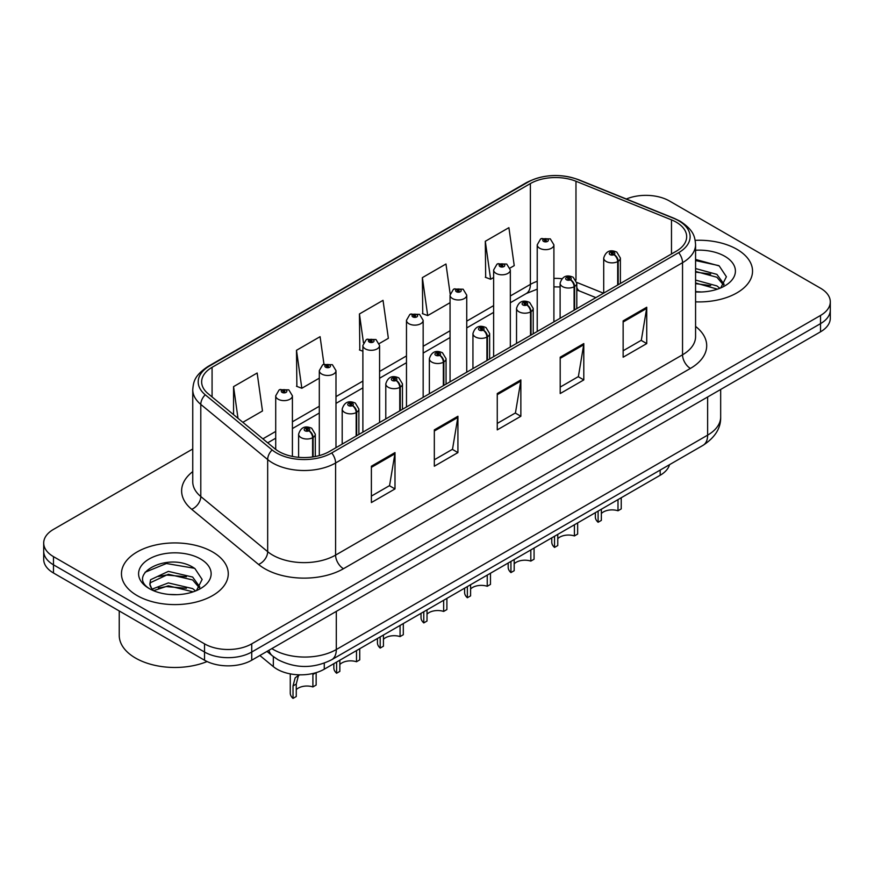 <?xml version="1.0" encoding="UTF-8"?>
<svg xmlns="http://www.w3.org/2000/svg" width="874" height="874" viewBox="0 0 874 874"><rect width="100%" height="100%" fill="white"/><g stroke="black" fill="none" stroke-linecap="round" stroke-linejoin="round"><path stroke-width="1.31" d="M595.882 297.63L579.44 290.976M669.539 464.662A33.376 19.272 180 0 1 660.176 475.259L324.276 669.189A33.376 19.272 180 0 1 273.333 666.622L259.862 655.511M736.891 249.287A53.401 30.83 0 0 0 695.18 240.339A53.401 30.83 0 0 1 736.891 249.287A53.401 30.83 0 0 1 752.536 271.082A53.401 30.83 0 0 0 736.891 249.287M212.633 551.964A53.401 30.83 0 0 0 154.425 545.278A53.401 30.83 0 0 0 121.464 573.77A53.401 30.83 0 0 0 137.109 595.565A53.401 30.83 0 0 0 195.306 602.252A53.401 30.83 0 0 0 228.267 573.77A53.401 30.83 0 0 0 212.633 551.964A53.401 30.83 0 0 0 154.425 545.278A53.401 30.83 0 0 0 121.464 573.77A53.401 30.83 0 0 0 137.109 595.565A53.401 30.83 0 0 0 195.306 602.252A53.401 30.83 0 0 0 228.267 573.77A53.401 30.83 0 0 0 212.633 551.964M676.236 222.171A35.605 20.55 180 0 1 686.669 236.701A35.605 20.55 180 0 1 676.236 251.231L329.301 451.541A35.605 20.55 180 0 1 274.96 448.799L208.088 393.661A35.605 20.55 180 0 1 201.643 381.862A35.605 20.55 180 0 1 212.076 367.331L530.387 183.562A35.605 20.55 180 0 1 575.977 181.257L671.483 219.866A35.605 20.55 180 0 1 676.236 222.171M678.683 220.761A39.057 22.549 0 0 0 673.472 218.227L577.965 179.618A39.057 22.549 0 0 0 527.94 182.153L209.64 365.922A39.057 22.549 0 0 0 205.259 394.797L272.131 449.935A39.057 22.549 0 0 0 331.738 452.951L678.683 252.641A39.057 22.549 0 0 0 678.683 220.761M192.75 448.985L53.478 529.393A33.376 19.272 0 0 0 43.7 543.016L43.7 559.371A33.376 19.272 0 0 0 53.478 572.994L204.527 660.209L204.527 652.026A33.376 19.272 0 0 0 251.734 652.026L820.522 323.642A33.376 19.272 0 0 0 830.3 310.008A33.376 19.272 0 0 1 820.522 323.642L251.734 652.026A33.376 19.272 0 0 1 204.527 652.026L53.478 564.822L204.527 652.026L204.527 643.854A33.376 19.272 0 0 0 251.734 643.854L820.522 315.459A33.376 19.272 0 0 0 830.3 301.836A33.376 19.272 0 0 0 820.522 288.212L669.473 200.998A33.376 19.272 0 0 0 626.352 198.999M43.7 551.199A33.376 19.272 0 0 0 53.478 564.822A33.376 19.272 0 0 1 43.7 551.199M371.384 466.213L371.384 502.55L394.993 488.927L394.993 452.59L371.384 466.213M371.384 496.104L389.564 485.605L394.895 453.792A8.904 5.135 -120 0 0 394.993 452.59M389.411 485.704L394.993 488.927M434.323 429.877L434.323 466.213L457.921 452.59L457.921 416.253L434.323 429.877M434.323 459.768L452.503 449.269L457.834 417.455A8.904 5.135 -120 0 0 457.921 416.253M452.339 449.367L457.921 452.59M623.14 320.867L623.14 357.204L646.738 343.58L646.738 307.244L623.14 320.867M623.14 350.758L641.319 340.259L646.64 308.446A8.904 5.135 -120 0 0 646.738 307.244M641.155 340.357L646.738 343.58M560.201 357.204L560.201 393.54L583.799 379.917L583.799 343.58L560.201 357.204M560.201 387.095L578.38 376.596L583.701 344.782A8.904 5.135 -120 0 0 583.799 343.58M578.217 376.694L583.799 379.917M497.262 393.54L497.262 429.877L520.86 416.253L520.86 379.917L497.262 393.54M497.262 423.431L515.442 412.932L520.773 381.119A8.904 5.135 -120 0 0 520.86 379.917M515.278 413.031L520.86 416.253M695.573 301.847A53.401 30.83 0 0 0 752.536 271.082A53.401 30.83 0 0 1 695.573 301.847M43.7 543.016A33.376 19.272 0 0 0 53.478 556.64L204.527 643.854M242.841 422.317L262.484 410.977L257.153 373.012L233.555 386.636L233.555 414.658M450.165 293.937L445.969 264.003L422.371 277.626L422.743 313.744M510.034 268.056L514.229 265.63L508.908 227.666L485.299 241.29L485.682 277.408M323.959 364.174L320.092 336.676L296.494 350.299L296.876 386.417M379.283 343.548L388.362 338.304L383.031 300.339L359.433 313.963L359.815 350.081M362.885 351.228L359.433 349.939M359.433 313.963L363.475 342.783M422.371 277.626L427.692 315.59L450.055 302.688M427.692 315.59L422.371 313.602M485.299 241.29L490.631 279.254L493.635 277.517M490.631 279.254L485.299 277.266M296.494 350.299L301.825 388.264L319.305 378.169M301.825 388.264L296.494 386.275M233.555 386.636L238.001 418.318M204.527 660.209A33.376 19.272 0 0 0 251.734 660.209L820.522 331.814A33.376 19.272 0 0 0 830.3 318.191L830.3 301.836M621.228 497.743L621.228 508.908L617.994 510.777L617.994 499.611M598.111 511.093L598.111 522.259A16.693 9.636 180 0 1 595.358 516.949L595.358 512.688M617.994 510.777A12.236 7.068 0 0 0 601.356 513.519M601.356 509.225L601.356 520.391L598.111 522.259M618.191 284.749L618.191 261.304A5.561 3.354 -122.2 0 0 614.094 254.596A2.786 1.606 0 0 0 614.007 252.368A2.786 1.606 0 0 0 610.074 252.368A2.786 1.606 0 0 0 610.074 254.64A2.786 1.606 0 0 0 613.919 254.695L612.794 253.984A1.114 0.645 180 0 1 611.614 252.914A1.114 0.645 180 0 1 612.86 253.941L614.094 254.596M613.919 254.695A5.561 3.07 62.1 0 1 617.678 261.599A8.347 4.818 180 0 1 606.141 261.457A8.347 4.818 180 0 1 603.705 258.048C605.835 251.199 610.194 249.221 616.793 252.094L620.387 258.048A8.347 4.818 180 0 1 618.191 261.304M617.678 285.044L617.678 261.599M553.908 321.861L553.908 244.829A8.347 4.818 180 0 1 548.763 249.287A8.347 4.818 180 0 1 539.662 248.238A8.347 4.818 180 0 1 537.226 244.829L540.547 239.039A5.561 3.354 57.8 0 1 543.519 239.203A2.786 1.606 0 0 0 543.595 241.421A2.786 1.606 0 0 0 547.528 241.421A2.786 1.606 0 0 0 547.528 239.148A2.786 1.606 0 0 0 543.683 239.105L544.819 239.815A1.114 0.645 180 0 1 545.988 240.885A1.114 0.645 180 0 1 544.742 239.858L543.519 239.203M544.819 240.765L544.819 239.815M543.683 239.105A5.561 3.07 -117.9 0 0 541.082 238.733A5.561 3.07 -117.9 0 0 540.842 238.886M544.742 240.721L544.742 239.858M577.648 522.903L577.648 534.069L574.415 535.937L574.415 524.782M554.531 536.254L554.531 547.419A16.693 9.636 180 0 1 551.767 542.109L551.767 537.849M574.415 535.937A12.236 7.068 0 0 0 557.765 538.679M557.765 534.385L557.765 545.551L554.531 547.419M574.611 309.909L574.611 286.464A5.561 3.354 -122.2 0 0 570.514 279.756A2.786 1.606 0 0 0 570.427 277.539A2.786 1.606 0 0 0 566.494 277.539A2.786 1.606 0 0 0 566.494 279.8A2.786 1.606 0 0 0 570.34 279.855L569.214 279.145A1.114 0.645 180 0 1 568.034 278.074A1.114 0.645 180 0 1 569.28 279.101L570.514 279.756M570.34 279.855A5.561 3.07 62.1 0 1 574.098 286.759A8.347 4.818 180 0 1 562.561 286.617A8.347 4.818 180 0 1 560.114 283.209C562.244 276.37 566.614 274.381 573.213 277.255L576.807 283.209A8.347 4.818 180 0 1 574.611 286.464M574.098 310.204L574.098 286.759M534.069 548.074L534.069 559.229L530.824 561.097L530.824 549.943M510.94 561.425L510.94 572.579A16.693 9.636 180 0 1 508.187 567.281L508.187 563.009M530.824 561.097A12.236 7.068 0 0 0 514.185 563.839M514.185 559.546L514.185 570.711L510.94 572.579M531.031 335.07L531.031 311.625A5.561 3.354 -122.2 0 0 526.924 304.917A2.786 1.606 0 0 0 526.847 302.699A2.786 1.606 0 0 0 522.914 302.699A2.786 1.606 0 0 0 522.914 304.971A2.786 1.606 0 0 0 526.76 305.015L525.624 304.305A1.114 0.645 180 0 1 524.455 303.234A1.114 0.645 180 0 1 525.7 304.261L526.924 304.917M526.76 305.015A5.561 3.07 62.1 0 1 530.518 311.931A8.347 4.818 180 0 1 518.981 311.778A8.347 4.818 180 0 1 516.534 308.38C518.664 301.53 523.023 299.542 529.622 302.426L533.216 308.38A8.347 4.818 180 0 1 531.031 311.625M530.518 335.365L530.518 311.931M490.478 573.235L490.478 584.4L487.244 586.268L487.244 575.103M467.361 586.585L467.361 597.74A16.693 9.636 180 0 1 464.607 592.441L464.607 588.169M487.244 586.268A12.236 7.068 0 0 0 470.594 589M470.594 584.717L470.594 595.871L467.361 597.74M487.441 360.241L487.441 336.796A5.561 3.354 -122.2 0 0 483.344 330.077A2.786 1.606 0 0 0 483.256 327.859A2.786 1.606 0 0 0 479.323 327.859A2.786 1.606 0 0 0 479.323 330.132A2.786 1.606 0 0 0 483.169 330.175L482.044 329.465A1.114 0.645 180 0 1 480.864 328.406A1.114 0.645 180 0 1 482.109 329.432L483.344 330.077M483.169 330.175A5.561 3.07 62.1 0 1 486.927 337.091A8.347 4.818 180 0 1 475.39 336.949A8.347 4.818 180 0 1 472.943 333.54C475.085 326.69 479.444 324.702 486.042 327.586L489.637 333.54A8.347 4.818 180 0 1 487.441 336.796M486.927 360.536L486.927 337.091M446.898 598.395L446.898 609.56L443.664 611.429L443.664 600.263M423.781 611.745L423.781 622.911A16.693 9.636 180 0 1 421.017 617.601L421.017 613.34M443.664 611.429A12.236 7.068 0 0 0 427.015 614.171M427.015 609.877L427.015 621.043L423.781 622.911M443.861 385.401L443.861 361.956A5.561 3.354 -122.2 0 0 439.764 355.248A2.786 1.606 0 0 0 439.677 353.02A2.786 1.606 0 0 0 435.744 353.02A2.786 1.606 0 0 0 435.744 355.292A2.786 1.606 0 0 0 439.589 355.347L438.464 354.636A1.114 0.645 180 0 1 437.284 353.566A1.114 0.645 180 0 1 438.529 354.593L439.764 355.248M439.589 355.347A5.561 3.07 62.1 0 1 443.347 362.251A8.347 4.818 180 0 1 431.811 362.109A8.347 4.818 180 0 1 429.363 358.701C431.494 351.851 435.864 349.873 442.452 352.746L446.057 358.701A8.347 4.818 180 0 1 443.861 361.956M443.347 385.696L443.347 362.251M510.329 347.022L510.329 269.99A8.347 4.818 180 0 1 505.172 274.447A8.347 4.818 180 0 1 496.082 273.398A8.347 4.818 180 0 1 493.635 269.99L496.967 264.199A5.561 3.354 57.8 0 1 499.928 264.363A2.786 1.606 0 0 0 500.015 266.592A2.786 1.606 0 0 0 503.948 266.592A2.786 1.606 0 0 0 503.948 264.319A2.786 1.606 0 0 0 500.103 264.265L501.228 264.975A1.114 0.645 180 0 1 502.408 266.046A1.114 0.645 180 0 1 501.163 265.019L499.928 264.363M501.228 265.925L501.228 264.975M500.103 264.265A5.561 3.07 -117.9 0 0 497.503 263.893A5.561 3.07 -117.9 0 0 497.262 264.046M501.163 265.882L501.163 265.019M466.738 372.182L466.738 295.161A8.347 4.818 180 0 1 461.592 299.607A8.347 4.818 180 0 1 452.503 298.558A8.347 4.818 180 0 1 450.055 295.161L453.387 289.37A5.561 3.354 57.8 0 1 456.348 289.534A2.786 1.606 0 0 0 456.436 291.752A2.786 1.606 0 0 0 460.369 291.752A2.786 1.606 0 0 0 460.369 289.48A2.786 1.606 0 0 0 456.523 289.436L457.648 290.146A1.114 0.645 180 0 1 458.828 291.206A1.114 0.645 180 0 1 457.583 290.179L456.348 289.534M457.648 291.086L457.648 290.146M456.523 289.436A5.561 3.07 -117.9 0 0 453.923 289.054A5.561 3.07 -117.9 0 0 453.672 289.218M457.583 291.053L457.583 290.179M423.158 397.353L423.158 320.321A8.347 4.818 180 0 1 418.012 324.767A8.347 4.818 180 0 1 408.912 323.73A8.347 4.818 180 0 1 406.476 320.321L409.797 314.531A5.561 3.354 57.8 0 1 412.768 314.695A2.786 1.606 0 0 0 412.845 316.912A2.786 1.606 0 0 0 416.778 316.912A2.786 1.606 0 0 0 416.778 314.64A2.786 1.606 0 0 0 412.932 314.596L414.068 315.306A1.114 0.645 180 0 1 415.237 316.366A1.114 0.645 180 0 1 414.025 316.235L413.992 315.339L412.768 314.695M414.068 316.257L414.068 315.306M412.932 314.596A5.561 3.07 -117.9 0 0 410.332 314.214A5.561 3.07 -117.9 0 0 410.092 314.378M414.025 316.235A1.114 0.645 180 0 1 413.992 315.339M695.573 291.621L701.538 291.982M695.573 280.084L716.92 285.918L719.859 288.278M695.573 282.968L717.445 289.163M695.573 268.547L716.92 274.381L724.142 284.356M695.573 271.432L716.92 277.266L723.574 285.11M695.573 291.927A36.282 20.943 0 0 0 724.786 285.896A36.282 20.943 0 0 0 724.786 256.279A36.282 20.943 0 0 0 695.573 250.248M720.722 287.917L726.403 276.763L719.215 265.925L695.573 259.436M695.573 260.561L718.723 265.598M695.573 272.098L710.693 274.075M695.573 283.635L710.693 285.612M119.235 610.959L119.235 635.365A55.63 32.12 0 0 0 135.536 658.067A55.63 32.12 0 0 0 207.094 661.542M168.791 594.418L177.269 594.67M152.152 589.098L168.354 582.914L192.651 588.595L195.59 590.955M153.649 590.649L168.354 585.799L193.187 591.851M152.415 590.223L149.815 584.127A25.149 14.519 0 0 0 153.868 590.846M149.815 584.127L150.568 579.724L168.354 571.378L192.651 577.059L199.873 587.044M149.869 584.477L150.568 582.608L168.354 574.262L192.651 579.943L199.305 587.787M196.453 590.606L202.134 579.44L194.946 568.613C169.49 550.314 124.261 574.426 150.383 589.207L150.503 589.284M200.517 558.956A36.282 20.943 0 0 0 149.214 558.956A36.282 20.943 0 0 0 149.214 588.573A36.282 20.943 0 0 0 200.517 588.573A36.282 20.943 0 0 0 200.517 558.956M145.073 572.251L166.377 563.511L194.454 568.286M158.38 576.49L166.377 575.048L186.424 576.764M158.38 588.027L166.377 586.585L186.424 588.3M403.307 623.555L403.307 634.721L400.074 636.589L400.074 625.434M380.19 636.906L380.19 648.071A16.693 9.636 180 0 1 377.437 642.761L377.437 638.501M400.074 636.589A12.236 7.068 0 0 0 383.435 639.331M383.435 635.037L383.435 646.203L380.19 648.071M400.281 410.562L400.281 387.116A5.561 3.354 -122.2 0 0 396.173 380.409A2.786 1.606 0 0 0 396.086 378.191A2.786 1.606 0 0 0 392.153 378.191A2.786 1.606 0 0 0 392.153 380.452A2.786 1.606 0 0 0 395.998 380.507L394.873 379.797A1.114 0.645 180 0 1 393.693 378.726A1.114 0.645 180 0 1 394.95 379.753L396.173 380.409M395.998 380.507A5.561 3.07 62.1 0 1 399.757 387.411A8.347 4.818 180 0 1 388.22 387.269A8.347 4.818 180 0 1 385.784 383.861C387.914 377.022 392.273 375.033 398.872 377.907L402.466 383.861A8.347 4.818 180 0 1 400.281 387.116M399.757 410.856L399.757 387.411M359.727 648.726L359.727 659.881L356.494 661.749L356.494 650.595M336.61 662.077L336.61 673.231A16.693 9.636 180 0 1 333.846 667.933L333.846 663.661M356.494 661.749A12.236 7.068 0 0 0 339.844 664.491M339.844 660.198L339.844 671.363L336.61 673.231M356.69 435.722L356.69 412.277A5.561 3.354 -122.2 0 0 352.593 405.569A2.786 1.606 0 0 0 352.506 403.351A2.786 1.606 0 0 0 348.573 403.351A2.786 1.606 0 0 0 348.573 405.623A2.786 1.606 0 0 0 352.419 405.667L351.293 404.957A1.114 0.645 180 0 1 350.113 403.886A1.114 0.645 180 0 1 351.359 404.913L352.593 405.569M352.419 405.667A5.561 3.07 62.1 0 1 356.177 412.583A8.347 4.818 180 0 1 344.64 412.43A8.347 4.818 180 0 1 342.193 409.032C344.323 402.182 348.693 400.194 355.292 403.078L358.886 409.032A8.347 4.818 180 0 1 356.69 412.277M356.177 436.017L356.177 412.583M290.266 673.876L290.266 693.093A16.693 9.636 180 0 0 293.019 698.392L293.019 685.937L295.15 677.853L299.247 674.815M316.148 672.641L316.148 685.052L312.903 686.92L312.903 674.455L315.951 672.696M299.487 674.826L298.307 676.039L296.264 684.069L296.264 696.523L293.019 698.392M312.903 686.92A12.236 7.068 0 0 0 296.264 689.652M313.111 456.894L313.111 437.448A5.561 3.354 -122.2 0 0 309.003 430.729A2.786 1.606 0 0 0 308.926 428.511A2.786 1.606 0 0 0 304.993 428.511A2.786 1.606 0 0 0 304.993 430.784A2.786 1.606 0 0 0 308.839 430.827L307.703 430.117A1.114 0.645 180 0 1 306.534 429.058A1.114 0.645 180 0 1 307.779 430.084L309.003 430.729M308.839 430.827A5.561 3.07 62.1 0 1 312.597 437.743A8.347 4.818 180 0 1 301.06 437.601A8.347 4.818 180 0 1 298.613 434.192C300.743 427.342 305.113 425.354 311.701 428.238L315.296 434.192A8.347 4.818 180 0 1 313.111 437.448M312.597 456.971L312.597 437.743M379.578 422.513L379.578 345.481A8.347 4.818 180 0 1 374.422 349.939A8.347 4.818 180 0 1 365.332 348.89A8.347 4.818 180 0 1 362.885 345.481L366.217 339.691A5.561 3.354 57.8 0 1 369.178 339.855A2.786 1.606 0 0 0 369.265 342.073A2.786 1.606 0 0 0 373.198 342.073A2.786 1.606 0 0 0 373.198 339.8A2.786 1.606 0 0 0 369.352 339.757L370.478 340.467A1.114 0.645 180 0 1 371.658 341.537A1.114 0.645 180 0 1 370.445 341.395L370.478 340.467M369.352 339.757A5.561 3.07 -117.9 0 0 366.752 339.385A5.561 3.07 -117.9 0 0 366.501 339.538M370.412 341.373L369.178 339.855M370.445 341.395A1.114 0.645 180 0 1 370.412 340.51M335.987 447.674L335.987 370.642A8.347 4.818 180 0 1 330.842 375.099A8.347 4.818 180 0 1 321.741 374.05A8.347 4.818 180 0 1 319.305 370.642L322.626 364.851A5.561 3.354 57.8 0 1 325.598 365.015A2.786 1.606 0 0 0 325.685 367.244A2.786 1.606 0 0 0 329.618 367.244A2.786 1.606 0 0 0 329.618 364.971A2.786 1.606 0 0 0 325.773 364.917L326.898 365.627A1.114 0.645 180 0 1 328.067 366.698A1.114 0.645 180 0 1 326.821 365.671L325.598 365.015M326.898 366.577L326.898 365.627M325.773 364.917A5.561 3.07 -117.9 0 0 323.162 364.545A5.561 3.07 -117.9 0 0 322.921 364.698M326.821 366.534L326.821 365.671M292.408 456.414L292.408 395.813A8.347 4.818 180 0 1 287.251 400.259A8.347 4.818 180 0 1 278.161 399.221A8.347 4.818 180 0 1 275.714 395.813L279.046 390.023A5.561 3.354 57.8 0 1 282.007 390.186A2.786 1.606 0 0 0 282.094 392.404A2.786 1.606 0 0 0 286.027 392.404A2.786 1.606 0 0 0 286.027 390.132A2.786 1.606 0 0 0 282.182 390.088L283.307 390.798A1.114 0.645 180 0 1 284.487 391.858A1.114 0.645 180 0 1 283.274 391.727L283.307 390.798M282.182 390.088A5.561 3.07 -117.9 0 0 279.582 389.706A5.561 3.07 -117.9 0 0 279.341 389.87M283.242 391.705L283.242 390.831L282.007 390.186M283.274 391.727A1.114 0.645 180 0 1 283.242 390.831M660.176 470.07L660.176 475.259M273.333 656.603L273.333 666.622M324.276 663.148L324.276 669.189M695.573 326.439A55.63 32.12 180 0 1 690.405 368.424L343.46 568.723A11.122 6.424 60 0 1 335.594 555.099L682.539 354.8A44.508 25.696 0 0 0 695.573 336.632L695.573 244.512A44.508 25.696 180 0 1 682.539 262.681A11.122 6.424 -120 0 0 678.683 252.641M343.46 568.723A55.63 32.12 180 0 1 264.789 568.723A55.63 32.12 180 0 1 258.551 564.44L191.679 509.302A55.63 32.12 180 0 1 192.75 471.61M272.655 555.099A44.508 25.696 0 0 0 335.594 555.099L335.594 462.991A44.508 25.696 180 0 1 267.673 459.56L200.791 404.411A44.508 25.696 180 0 1 192.75 389.684L192.75 481.793A44.508 25.696 0 0 0 200.791 496.53L267.673 551.669A44.508 25.696 0 0 0 272.655 555.099M695.573 244.512C694.863 236.832 694.065 230.43 680.234 221.253L674.378 218.413A11.122 5.211 112 0 0 673.472 218.227M674.378 218.413L578.872 179.804C560.442 173.281 542.951 174.232 526.399 182.644A11.122 6.424 60 0 1 527.94 182.153M209.64 365.922A11.122 6.424 -120 0 0 208.088 366.414C194.225 375.623 193.46 382.004 192.75 389.684M205.259 394.797A11.122 7.44 129.5 0 0 200.791 404.411L200.791 496.53A11.122 7.44 -50.5 0 1 191.679 509.302M578.872 179.804A11.122 5.211 112 0 0 577.965 179.618M272.131 449.935A11.122 7.44 129.5 0 0 267.673 459.56L267.673 551.669A11.122 7.44 -50.5 0 1 258.551 564.44M331.738 452.951A11.122 6.424 60 0 1 335.594 462.991L682.539 262.681L682.539 354.8A11.122 6.424 60 0 0 690.405 368.424M251.734 643.854L251.734 660.209M820.522 315.459L820.522 331.814M53.478 556.64L53.478 572.994M212.076 367.331L212.076 396.949M671.483 219.866L671.483 253.984M575.977 181.257L575.977 280.041M603.519 293.216L576.753 282.4M561.906 278.697A35.605 20.55 0 0 0 553.908 278.391M537.226 281.308A35.605 20.55 0 0 0 530.387 284.389L510.329 295.969M530.387 183.562L530.387 284.389A20.026 11.559 60 0 1 526.235 293.555L510.329 302.743M493.635 305.605L466.738 321.14M450.055 330.776L423.158 346.301M406.476 355.937L379.578 371.461M362.885 381.097L335.987 396.621M319.305 406.257L292.408 421.792M275.714 431.428L262.877 438.835M595.893 297.619L579.965 291.184A20.026 9.374 -68 0 1 576.807 287.491M497.262 394.687L520.773 381.119M560.201 358.351L583.701 344.782M623.14 322.014L646.64 308.446M434.323 431.024L457.834 417.455M371.384 467.361L394.895 453.792M271.825 648.595A44.508 25.696 0 0 0 273.365 649.535A44.508 25.696 0 0 0 336.304 649.535L707.634 435.143A44.508 25.696 0 0 0 720.668 416.974C720.995 428.02 715.107 437.47 703.024 445.336L331.694 659.717A22.254 12.848 60 0 0 336.304 649.535L336.304 611.374M707.634 396.993L707.634 435.143A22.254 12.848 60 0 1 703.024 445.336M268.919 650.278A22.254 14.88 129.5 0 0 272.448 655.904L266.985 651.392M293.019 685.937L296.264 684.069M526.399 182.644L208.088 366.414M579.965 291.184L576.807 290.037M560.114 286.978L553.908 286.858M537.226 289.163L526.235 293.555M493.635 312.379L466.738 327.914M450.055 337.55L423.158 353.074M406.476 362.71L379.578 378.234M362.885 387.87L335.987 403.395M319.305 413.031L292.408 428.566M275.714 438.202L267.706 442.823M331.694 659.717C313.788 668.719 295.882 668.719 277.976 659.717L272.448 655.904M720.668 416.974L720.668 389.465M603.705 293.118L603.705 258.048M620.387 283.482L620.387 258.048M553.908 244.829L550.314 238.875L541.082 238.733M537.226 331.497L537.226 244.829M560.114 318.278L560.114 283.209M576.807 308.642L576.807 283.209M516.534 343.438L516.534 308.38M533.216 333.802L533.216 308.38M472.943 368.609L472.943 333.54M489.637 358.974L489.637 333.54M429.363 393.77L429.363 358.701M446.057 384.134L446.057 358.701M510.329 269.99L506.734 264.046L497.503 263.893M493.635 356.658L493.635 269.99M466.738 295.161L463.144 289.207L453.923 289.054M450.055 381.818L450.055 295.161M423.158 320.321L419.564 314.367L410.332 314.214M406.476 406.989L406.476 320.321M385.784 418.93L385.784 383.861M402.466 409.294L402.466 383.861M342.193 444.09L342.193 409.032M358.886 434.454L358.886 409.032M298.613 457.31L298.613 434.192M315.296 456.523L315.296 434.192M379.578 345.481L375.984 339.527L366.752 339.385M362.885 432.149L362.885 345.481M335.987 370.642L332.393 364.698L323.162 364.545M319.305 455.594L319.305 370.642M292.408 395.813L288.813 389.859L279.582 389.706M275.714 449.4L275.714 395.813"/></g></svg>
